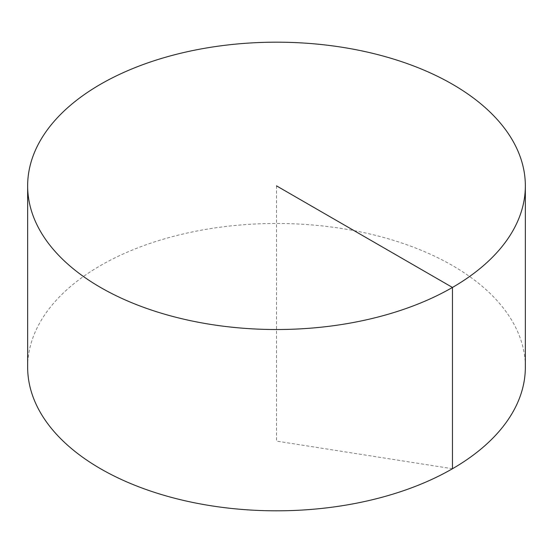 <?xml version="1.0" encoding="UTF-8"?>
<svg xmlns="http://www.w3.org/2000/svg" width="553" height="553" viewBox="0 0 553 553"><rect width="100%" height="100%" fill="white"/><g stroke="black" fill="none" stroke-linecap="round" stroke-linejoin="round"><path stroke-width="0.41" stroke-dasharray="2.77 2.07" d="M27.65 367.144A248.85 143.669 180 0 1 181.266 234.41A248.85 143.669 180 0 1 452.465 265.551A248.85 143.669 180 0 1 525.35 367.144M276.5 185.856L276.5 441.1L452.465 468.737"/><path stroke-width="0.83" d="M525.35 185.856L525.35 367.144A248.85 143.669 180 0 1 371.734 499.884A248.85 143.669 180 0 1 100.535 468.737A248.85 143.669 180 0 1 27.65 367.144L27.65 185.856A248.85 143.669 180 0 1 181.266 53.116A248.85 143.669 180 0 1 452.465 84.263A248.85 143.669 180 0 1 525.35 185.856A248.85 143.669 180 0 1 276.5 329.526A248.85 143.669 180 0 1 27.65 185.856M452.465 468.737L452.465 287.449L276.5 185.856"/></g></svg>
